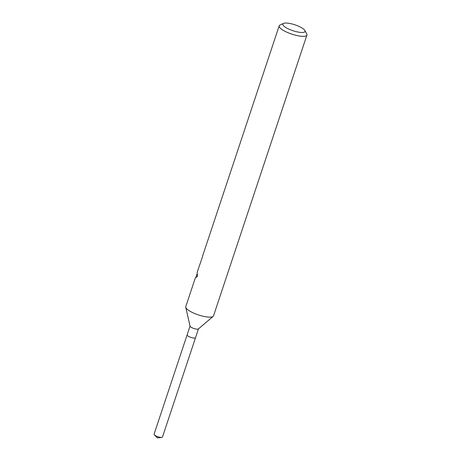 <?xml version="1.0" encoding="UTF-8"?>
<svg xmlns="http://www.w3.org/2000/svg" width="461" height="461" viewBox="0 0 461 461"><rect width="100%" height="100%" fill="white"/><g stroke="black" fill="none" stroke-linecap="round" stroke-linejoin="round"><path stroke-width="0.69" d="M304.888 30.507L306.732 33.866A14.619 3.884 -161.6 0 1 306.928 35.059L213.524 315.854A14.619 3.884 -161.6 0 1 213.149 316.384L198.374 328.941A4.437 1.176 -161.6 0 1 197.441 329.171A4.437 1.176 -161.6 0 1 192.923 328.134A4.437 1.176 -161.6 0 1 190.065 326.175L185.76 307.268A14.619 3.884 -161.6 0 1 185.777 306.623L195.32 277.943L197.452 276.41L197.187 272.318L202.586 256.443A14.619 3.884 18.4 0 1 202.633 255.953L279.182 25.833A14.619 3.884 -161.6 0 1 280.058 24.992L283.55 23.407A11.698 3.106 -161.6 0 1 285.607 23.05A11.698 3.106 -161.6 0 1 296.89 25.528A11.698 3.106 -161.6 0 1 304.888 30.507A11.698 3.106 -161.6 0 1 302.283 32.495A11.698 3.106 -161.6 0 1 288.16 28.784A11.698 3.106 -161.6 0 1 283.55 23.407M198.46 328.872L195.522 337.694A4.437 1.176 -161.6 0 1 194.479 338.086A4.437 1.176 -161.6 0 1 189.644 336.922A4.437 1.176 -161.6 0 1 187.108 334.899L190.041 326.071M213.149 316.384A14.619 3.884 -161.6 0 1 210.072 317.139A14.619 3.884 -161.6 0 1 195.176 313.728A14.619 3.884 -161.6 0 1 185.76 307.268M306.928 35.059A14.619 3.884 -161.6 0 1 303.482 36.35A14.619 3.884 -161.6 0 1 287.549 32.501A14.619 3.884 -161.6 0 1 279.182 25.833M195.516 337.723L162.485 437.005A4.437 1.176 -161.6 0 1 161.799 437.374A4.437 1.176 -161.6 0 1 161.442 437.397A4.437 1.176 -161.6 0 1 154.4 434.913A4.437 1.176 -161.6 0 1 154.072 434.21L187.097 334.922M195.948 277.194L196.905 274.335M154.4 434.913L157.501 437.95L161.799 437.374"/></g></svg>
